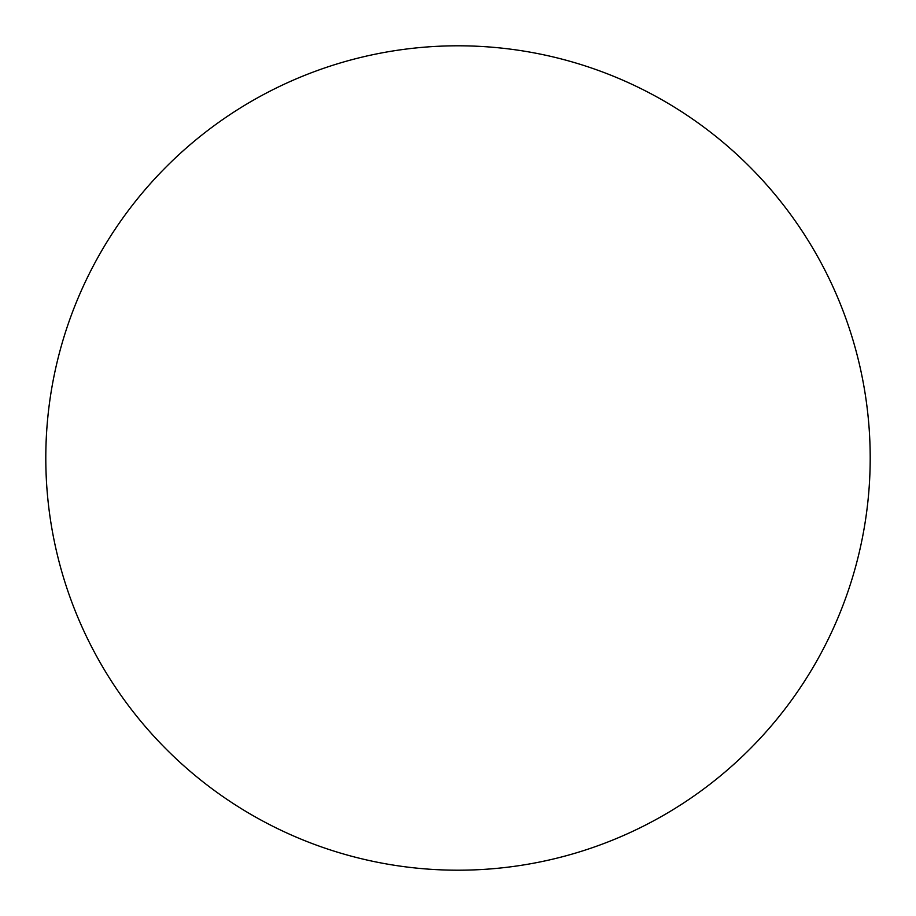 <?xml version="1.0" encoding="UTF-8"?>
<svg xmlns="http://www.w3.org/2000/svg" width="916" height="916" viewBox="0 0 916 916"><rect width="100%" height="100%" fill="white"/><g stroke="black" fill="none" stroke-linecap="round" stroke-linejoin="round"><path stroke-width="1.37" d="M458 45.8A412.2 412.2 0 0 1 870.2 458A412.2 412.2 0 0 1 458 870.2A412.2 412.2 0 0 1 45.8 458A412.2 412.2 0 0 1 458 45.8M45.8 458A412.2 412.2 0 0 0 458 870.2A412.2 412.2 0 0 0 870.2 458A412.2 412.2 0 0 0 458 45.8A412.2 412.2 0 0 0 45.8 458"/></g></svg>
